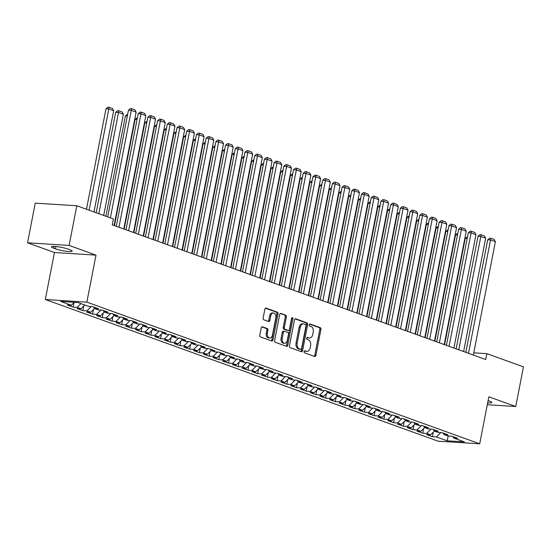 <?xml version="1.0" encoding="UTF-8"?>
<svg xmlns="http://www.w3.org/2000/svg" width="551" height="551" viewBox="0 0 551 551"><rect width="100%" height="100%" fill="white"/><g stroke="black" fill="none" stroke-linecap="round" stroke-linejoin="round"><path stroke-width="0.83" d="M304.062 351.586A1.04 0.696 93.6 0 0 304.538 352.84L314.662 356.49A1.481 0.992 93.6 0 0 314.848 356.525A1.481 0.992 93.6 0 0 315.895 355.388L320.937 329.436A1.481 0.992 93.6 0 0 320.269 327.652L310.137 324.002A1.04 0.696 93.6 0 0 310.006 323.974A1.04 0.696 93.6 0 0 309.276 324.766A1.04 0.696 93.6 0 0 309.745 326.02L311.06 326.488A4.745 3.168 93.6 0 1 313.209 332.205L312.789 334.367A4.745 3.168 93.6 0 1 309.442 338.004A4.745 3.168 93.6 0 1 308.842 337.88L307.534 337.412A1.04 0.696 93.6 0 0 307.403 337.384A1.04 0.696 93.6 0 0 306.673 338.176A1.04 0.696 93.6 0 0 307.141 339.43L308.45 339.898A4.745 3.168 93.6 0 1 310.606 345.615L310.185 347.777A4.745 3.168 93.6 0 1 306.838 351.414A4.745 3.168 93.6 0 1 306.239 351.29L304.93 350.815A1.04 0.696 93.6 0 0 304.799 350.787A1.04 0.696 93.6 0 0 304.062 351.586M262.455 326.784A1.481 0.992 93.6 0 0 262.269 326.743A1.481 0.992 93.6 0 0 261.222 327.879L259.81 335.16A1.481 0.992 93.6 0 0 260.478 336.95L271.726 341.007A1.481 0.992 93.6 0 0 271.912 341.041A1.481 0.992 93.6 0 0 272.959 339.905L278.007 313.953A1.481 0.992 93.6 0 0 277.332 312.169L266.085 308.112A1.481 0.992 93.6 0 0 265.899 308.071A1.481 0.992 93.6 0 0 264.852 309.207L263.144 318.003A1.481 0.992 93.6 0 0 263.812 319.794L268.626 321.529A1.481 0.992 93.6 0 0 268.812 321.564A1.481 0.992 93.6 0 0 269.859 320.427L270.706 316.067A3.967 2.652 93.6 0 1 273.51 313.023A3.967 2.652 93.6 0 1 275.81 317.906L272.49 334.994A3.967 2.652 93.6 0 1 269.687 338.032A3.967 2.652 93.6 0 1 267.387 333.155L267.944 330.304A1.481 0.992 93.6 0 0 267.269 328.52L262.076 326.757M69.102 245.422L27.55 242.805L54.446 252.51L95.998 255.127L69.102 245.422L76.809 205.764L113.416 218.967L112.273 224.842L485.7 359.521L486.843 353.646L473.777 352.819M95.998 255.127L86.858 302.127L479.707 443.81L438.155 441.193L45.306 299.51L86.858 302.127M487.304 404.716L515.743 406.507L488.847 396.803L479.707 443.81M515.743 406.507L523.45 366.842L486.843 353.646M289.447 345.849A1.481 0.992 93.6 0 0 290.122 347.64L301.369 351.696A1.481 0.992 93.6 0 0 301.555 351.731A1.481 0.992 93.6 0 0 302.602 350.594L307.644 324.642A1.481 0.992 93.6 0 0 306.969 322.858L295.729 318.802A1.481 0.992 93.6 0 0 295.536 318.76A1.481 0.992 93.6 0 0 294.489 319.897L289.447 345.849M286.548 346.352L275.3 342.295A1.481 0.992 93.6 0 1 274.625 340.504L279.674 314.552A1.481 0.992 93.6 0 1 280.721 313.416A1.481 0.992 93.6 0 1 280.907 313.457L285.721 315.193A1.481 0.992 93.6 0 1 286.389 316.977L284.344 327.501A1.481 0.992 93.6 0 0 285.019 329.291L288.207 330.442A1.481 0.992 93.6 0 0 288.4 330.476A1.481 0.992 93.6 0 0 289.447 329.34L291.575 318.382A1.04 0.696 93.6 0 1 292.305 317.59A1.04 0.696 93.6 0 1 292.912 318.864L287.78 345.25A1.481 0.992 93.6 0 1 286.734 346.386A1.481 0.992 93.6 0 1 286.548 346.352M433.3 432.142L432.418 436.702L436.399 436.95L447.081 440.8L464.376 441.888L453.693 438.038L457.681 438.293L451.854 436.192L447.867 435.937L443.989 434.539L447.97 434.787L442.143 432.687L438.162 432.439L434.278 431.034L438.265 431.288L432.439 429.188L428.451 428.933L424.566 427.535L428.554 427.783L422.727 425.682L418.739 425.434L414.855 424.036L418.843 424.284L413.016 422.183L409.028 421.928L405.15 420.53L409.131 420.785L403.311 418.684L399.323 418.429L395.439 417.031L399.427 417.279L393.6 415.178L389.612 414.931L385.728 413.525L389.715 413.78L383.889 411.68L379.901 411.425L376.016 410.027L380.004 410.275L374.177 408.174L370.196 407.926L366.312 406.521L370.293 406.776L364.473 404.675L360.485 404.42L356.6 403.022L360.588 403.27L354.761 401.169L350.773 400.921L346.889 399.523L350.877 399.771L345.05 397.67L341.062 397.423L337.178 396.017L341.165 396.272L335.339 394.172L331.358 393.917L327.473 392.519L331.454 392.767L325.634 390.666L321.646 390.418L317.762 389.013L321.75 389.268L315.923 387.167L311.935 386.912L308.05 385.514L312.038 385.762L306.211 383.661L302.224 383.413L298.339 382.008L302.327 382.263L296.5 380.162L292.519 379.908L288.634 378.509L292.622 378.764L286.795 376.657L282.808 376.409L278.923 375.011L282.911 375.259L277.084 373.158L273.096 372.91L269.212 371.505L273.2 371.76L267.373 369.659L263.385 369.404L259.507 368.006L263.488 368.254L257.661 366.153L253.68 365.905L249.796 364.5L253.784 364.755L247.957 362.654L243.969 362.4L240.084 361.001L244.072 361.249L238.246 359.149L234.258 358.901L230.373 357.503L234.361 357.751L228.534 355.65L224.546 355.395L220.669 353.997L224.65 354.252L218.83 352.151L214.842 351.896L210.957 350.498L214.945 350.746L209.118 348.645L205.13 348.397L201.246 346.992L205.234 347.247L199.407 345.146L195.419 344.892L191.534 343.493L195.522 343.741L189.696 341.641L185.715 341.393L181.83 339.988L185.811 340.243L179.991 338.142L176.003 337.887L172.119 336.489L176.106 336.737L170.28 334.636L166.292 334.388L162.407 332.99L166.395 333.238L160.568 331.137L156.58 330.889L152.696 329.484L156.684 329.739L150.857 327.638L146.876 327.384L142.991 325.985L146.972 326.233L141.152 324.133L137.165 323.885L133.28 322.48L137.268 322.734L131.441 320.634L127.453 320.379L123.569 318.981L127.556 319.229L121.73 317.128L117.742 316.88L113.857 315.475L117.845 315.73L112.018 313.629L108.037 313.374L104.153 311.976L108.141 312.224L102.314 310.123L98.326 309.876L94.441 308.477L98.429 308.725L92.602 306.625L88.615 306.377L77.932 302.52L60.638 301.431L71.32 305.282L74.33 302.292M432.418 436.702L426.591 434.601L430.572 434.849L426.694 433.451L431.075 429.098M423.588 428.644L422.707 433.196L426.694 433.451M422.707 433.196L416.88 431.096L420.868 431.35L416.983 429.945L421.363 425.599M413.884 425.145L412.995 429.697L416.983 429.945M412.995 429.697L407.168 427.597L411.156 427.845L407.272 426.446L411.652 422.094M404.172 421.639L403.284 426.192L407.272 426.446M403.284 426.192L397.457 424.091L401.445 424.346L397.56 422.941L401.941 418.595M394.461 418.14L393.579 422.693L397.56 422.941M393.579 422.693L387.752 420.592L391.74 420.84L387.856 419.442L392.236 415.096M384.75 414.634L383.868 419.194L387.856 419.442M383.868 419.194L378.041 417.086L382.029 417.341L378.144 415.943L382.525 411.59M375.045 411.136L374.157 415.688L378.144 415.943M374.157 415.688L368.33 413.587L372.318 413.842L368.433 412.437L372.813 408.091M365.334 407.63L364.445 412.189L368.433 412.437M364.445 412.189L358.625 410.089L362.606 410.337L358.722 408.938L363.102 404.586M355.622 404.131L354.741 408.684L358.722 408.938M354.741 408.684L348.914 406.583L352.902 406.838L349.017 405.433L353.398 401.087M345.911 400.632L345.029 405.185L349.017 405.433M345.029 405.185L339.202 403.084L343.19 403.332L339.306 401.934L343.686 397.588M336.206 397.126L335.318 401.679L339.306 401.934M335.318 401.679L329.491 399.578L333.479 399.833L329.594 398.428L333.975 394.082M326.495 393.628L325.607 398.18L329.594 398.428M325.607 398.18L319.787 396.079L323.768 396.327L319.883 394.929L324.27 390.583M316.784 390.122L315.902 394.681L319.883 394.929M315.902 394.681L310.075 392.581L314.063 392.829L310.179 391.43L314.559 387.077M307.072 386.623L306.191 391.176L310.179 391.43M306.191 391.176L300.364 389.075L304.352 389.33L300.467 387.925L304.848 383.579M297.368 383.117L296.479 387.677L300.467 387.925M296.479 387.677L290.652 385.576L294.64 385.824L290.756 384.426L295.136 380.073M287.656 379.618L286.768 384.171L290.756 384.426M286.768 384.171L280.948 382.07L284.929 382.325L281.051 380.92L285.432 376.574M277.945 376.119L277.063 380.672L281.051 380.92M277.063 380.672L271.237 378.571L275.224 378.819L271.34 377.421L275.72 373.075M268.241 372.614L267.352 377.166L271.34 377.421M267.352 377.166L261.525 375.066L265.513 375.321L261.629 373.922L266.009 369.569M258.529 369.115L257.641 373.668L261.629 373.922M257.641 373.668L251.814 371.567L255.802 371.815L251.917 370.417L256.298 366.071M248.818 365.609L247.936 370.169L251.917 370.417M247.936 370.169L242.109 368.068L246.09 368.316L242.213 366.918L246.593 362.565M239.106 362.11L238.225 366.663L242.213 366.918M238.225 366.663L232.398 364.562L236.386 364.817L232.501 363.412L236.882 359.066M229.402 358.611L228.513 363.164L232.501 363.412M228.513 363.164L222.687 361.063L226.675 361.311L222.79 359.913L227.17 355.56M219.691 355.106L218.802 359.658L222.79 359.913M218.802 359.658L212.975 357.558L216.963 357.813L213.079 356.407L217.459 352.061M209.979 351.607L209.098 356.16L213.079 356.407M209.098 356.16L203.271 354.059L207.259 354.307L203.374 352.909L207.755 348.563M200.268 348.101L199.386 352.661L203.374 352.909M199.386 352.661L193.559 350.553L197.547 350.808L193.663 349.41L198.043 345.057M190.563 344.602L189.675 349.155L193.663 349.41M189.675 349.155L183.848 347.054L187.836 347.302L183.951 345.904L188.332 341.558M180.852 341.097L179.963 345.656L183.951 345.904M179.963 345.656L174.137 343.555L178.125 343.803L174.24 342.405L178.62 338.052M171.141 337.598L170.259 342.15L174.24 342.405M170.259 342.15L164.432 340.05L168.42 340.304L164.535 338.899L168.916 334.553M161.429 334.099L160.548 338.651L164.535 338.899M160.548 338.651L154.721 336.551L158.709 336.799L154.824 335.401L159.205 331.048M151.725 330.593L150.836 335.146L154.824 335.401M150.836 335.146L145.009 333.045L148.997 333.3L145.113 331.895L149.493 327.549M142.013 327.094L141.125 331.647L145.113 331.895M141.125 331.647L135.305 329.546L139.286 329.794L135.401 328.396L139.782 324.05M132.302 323.589L131.42 328.148L135.401 328.396M131.42 328.148L125.594 326.047L129.581 326.295L125.697 324.897L130.077 320.544M122.591 320.09L121.709 324.642L125.697 324.897M121.709 324.642L115.882 322.542L119.87 322.796L115.986 321.391L120.366 317.045M112.886 316.584L111.998 321.143L115.986 321.391M111.998 321.143L106.171 319.043L110.159 319.291L106.274 317.893L110.655 313.54M103.175 313.085L102.286 317.638L106.274 317.893M102.286 317.638L96.466 315.537L100.447 315.792L96.57 314.387L100.95 310.041M93.463 309.586L92.582 314.139L96.57 314.387M92.582 314.139L86.755 312.038L90.743 312.286L86.858 310.888L91.239 306.542M83.759 306.08L82.87 310.633L86.858 310.888M82.87 310.633L77.044 308.532L81.031 308.787L77.147 307.382L80.949 303.608M74.048 302.582L73.159 307.134L77.147 307.382M73.159 307.134L67.332 305.034L71.32 305.282M94.441 308.477L93.636 306.997M104.153 311.976L103.347 310.502M81.031 308.787L84.833 305.013M113.857 315.475L113.058 314.001M90.743 312.286L94.545 308.512M123.569 318.981L122.77 317.507M100.447 315.792L104.256 312.011M133.28 322.48L132.474 321.006M110.159 319.291L113.961 315.516M142.991 325.985L142.186 324.505M119.87 322.796L123.672 319.015M152.696 329.484L151.897 328.01M129.581 326.295L133.383 322.521M162.407 332.99L161.608 331.509M139.286 329.794L143.095 326.02M172.119 336.489L171.313 335.015M148.997 333.3L152.799 329.526M181.83 339.988L181.024 338.514M158.709 336.799L162.511 333.024M191.534 343.493L190.736 342.013M168.42 340.304L172.222 336.523M201.246 346.992L200.44 345.518M178.125 343.803L181.933 340.029M210.957 350.498L210.151 349.017M187.836 347.302L191.638 343.528M220.669 353.997L219.863 352.523M197.547 350.808L201.349 347.034M230.373 357.503L229.574 356.022M207.259 354.307L211.061 350.532M240.084 361.001L239.279 359.527M216.963 357.813L220.772 354.038M249.796 364.5L248.99 363.026M226.675 361.311L230.476 357.537M259.507 368.006L258.701 366.525M236.386 364.817L240.188 361.036M269.212 371.505L268.413 370.031M246.09 368.316L249.899 364.542M278.923 375.011L278.117 373.53M255.802 371.815L259.611 368.04M288.634 378.509L287.829 377.036M265.513 375.321L269.315 371.546M298.339 382.008L297.54 380.534M275.224 378.819L279.026 375.045M308.05 385.514L307.251 384.04M284.929 382.325L288.738 378.544M317.762 389.013L316.956 387.539M294.64 385.824L298.442 382.05M327.473 392.519L326.667 391.038M304.352 389.33L308.154 385.548M337.178 396.017L336.379 394.544M314.063 392.829L317.865 389.054M346.889 399.523L346.09 398.042M323.768 396.327L327.576 392.553M356.6 403.022L355.794 401.548M333.479 399.833L337.281 396.059M366.312 406.521L365.506 405.047M343.19 403.332L346.992 399.558M376.016 410.027L375.217 408.553M352.902 406.838L356.704 403.057M385.728 413.525L384.929 412.052M362.606 410.337L366.415 406.562M395.439 417.031L394.633 415.55M372.318 413.842L376.119 410.061M405.15 420.53L404.344 419.056M382.029 417.341L385.831 413.567M414.855 424.036L414.056 422.555M391.74 420.84L395.542 417.066M424.566 427.535L423.76 426.061M401.445 424.346L405.254 420.571M434.278 431.034L433.472 429.56M411.156 427.845L414.958 424.07M443.989 434.539L443.183 433.058M420.868 431.35L424.669 427.569M453.693 438.038L452.894 436.564M430.572 434.849L434.381 431.075M76.809 205.764L35.257 203.147L27.55 242.805M54.446 252.51L45.306 299.51M447.081 440.8L448.294 435.965M436.399 436.95L440.779 432.604M487.676 402.815A9.677 1.377 -169 0 0 491.843 402.492A9.677 1.377 -169 0 0 489.529 401.094L488.11 400.584M68.138 249.121A9.677 1.377 -169 0 0 57.759 246.745A9.677 1.377 -169 0 0 51.45 246.82A9.677 1.377 -169 0 0 53.764 248.219L55.506 248.845A9.677 1.377 -169 0 0 65.886 251.222A9.677 1.377 -169 0 0 72.195 251.146A9.677 1.377 -169 0 0 69.881 249.755L68.138 249.121M304.386 350.959L305.116 351.221A4.745 3.168 93.6 0 0 305.715 351.345L306.838 351.414M309.442 338.004L308.319 337.935A4.745 3.168 93.6 0 1 307.72 337.811L306.99 337.549M314.194 356.318A1.481 0.992 93.6 0 0 314.773 355.319L319.814 329.367A1.481 0.992 93.6 0 0 319.146 327.583L309.6 324.14M300.894 351.524A1.481 0.992 93.6 0 0 301.48 350.526L306.521 324.573A1.481 0.992 93.6 0 0 305.846 322.783L295.074 318.898M300.708 349.3A1.04 0.696 93.6 0 0 300.839 349.327A1.04 0.696 93.6 0 0 301.576 348.528L306.005 325.744A1.04 0.696 93.6 0 0 305.529 324.498L304.152 324.002A4.745 3.168 93.6 0 0 303.553 323.871A4.745 3.168 93.6 0 0 300.205 327.514L297.175 343.087A4.745 3.168 93.6 0 0 299.331 348.797L300.708 349.3L299.586 349.224A1.04 0.696 93.6 0 0 299.716 349.251A1.04 0.696 93.6 0 0 299.854 349.244M303.553 323.871L302.43 323.802A4.745 3.168 93.6 0 0 299.076 327.446L300.205 327.514M299.586 349.224L298.208 348.728A4.745 3.168 93.6 0 1 296.052 343.011L299.076 327.446M280.252 313.553L285.721 315.193M287.464 330.393A1.481 0.992 93.6 0 1 287.278 330.407A1.481 0.992 93.6 0 1 287.085 330.366L283.896 329.216A1.481 0.992 93.6 0 1 283.221 327.432L285.266 316.908A1.481 0.992 93.6 0 0 284.598 315.124M286.079 346.18A1.481 0.992 93.6 0 0 286.658 345.181L291.782 318.795A1.04 0.696 93.6 0 0 291.72 317.982M282.222 338.424A3.967 2.652 93.6 0 0 284.523 343.307A3.967 2.652 93.6 0 0 287.319 340.263L288.49 334.243A1.481 0.992 93.6 0 0 287.815 332.46L284.626 331.309A1.481 0.992 93.6 0 0 284.44 331.268A1.481 0.992 93.6 0 0 283.393 332.405L282.222 338.424L281.1 338.355A3.967 2.652 93.6 0 0 283.4 343.239L284.523 343.307M283.503 331.234A1.481 0.992 93.6 0 0 283.317 331.199A1.481 0.992 93.6 0 0 282.27 332.336L283.393 332.405M281.1 338.355L282.27 332.336M269.687 338.032L268.564 337.963A3.967 2.652 93.6 0 1 266.264 333.079L266.822 330.235A1.481 0.992 93.6 0 0 266.147 328.451L261.801 326.881M273.51 313.023L272.387 312.954A3.967 2.652 93.6 0 0 269.584 315.998L270.706 316.067M268.158 321.357A1.481 0.992 93.6 0 0 268.736 320.358L269.584 315.998M271.257 340.835A1.481 0.992 93.6 0 0 271.836 339.836L276.884 313.884A1.481 0.992 93.6 0 0 276.209 312.093L265.43 308.209M467.186 238.473L465.258 238.349L444.588 344.692M465.258 238.349L467.517 236.772M468.488 353.308L490.521 239.94L487.718 239.761L465.829 352.351M473.343 355.058L495.377 241.689L490.521 239.94L490.783 238.239L494.178 239.465L495.377 241.689M487.718 239.761L489.66 238.17L490.783 238.239M457.475 234.967L455.546 234.843L434.877 341.186M455.546 234.843L457.805 233.273M447.77 231.468L445.835 231.344L425.165 337.687M445.835 231.344L448.094 229.774M458.776 349.809L480.816 236.434L478.006 236.262L456.118 348.852M463.632 351.559L485.665 238.19L480.816 236.434L481.071 234.74L484.467 235.966L485.665 238.19M478.006 236.262L479.949 234.664L481.071 234.74M449.065 346.303L471.105 232.935L468.295 232.756L446.413 345.346M453.921 348.053L475.961 234.685L471.105 232.935L471.36 231.234L474.762 232.46L475.961 234.685M468.295 232.756L470.237 231.165L471.36 231.234M438.059 227.962L436.13 227.845L415.454 334.181M436.13 227.845L438.389 226.268M428.347 224.464L426.419 224.34L405.75 330.683M426.419 224.34L428.678 222.769M439.361 342.805L461.394 229.436L458.584 229.257L436.702 341.847M444.209 344.554L466.249 231.186L461.394 229.436L461.648 227.735L465.051 228.961L466.249 231.186M458.584 229.257L460.526 227.666L461.648 227.735M429.649 339.299L451.682 225.931L448.879 225.758L426.991 338.342M434.505 341.055L456.538 227.68L451.682 225.931L451.944 224.229L455.34 225.455L456.538 227.68M448.879 225.758L450.821 224.161L451.944 224.229M418.636 220.958L416.708 220.841L396.038 327.177M416.708 220.841L418.967 219.264M419.938 335.8L441.978 222.432L439.168 222.253L417.279 334.843M424.793 337.549L446.827 224.181L441.978 222.432L442.233 220.731L445.628 221.957L446.827 224.181M439.168 222.253L441.11 220.662L442.233 220.731M408.932 217.459L406.996 217.335L386.327 323.678M406.996 217.335L409.255 215.765M410.226 332.301L432.266 218.926L429.456 218.754L407.575 331.344M415.082 334.051L437.122 220.682L432.266 218.926L432.521 217.232L435.924 218.451L437.122 220.682M429.456 218.754L431.399 217.156L432.521 217.232M399.22 213.96L397.292 213.836L376.615 320.179M397.292 213.836L399.551 212.259M400.522 328.795L422.555 215.427L419.752 215.248L397.863 327.838M405.371 330.545L427.411 217.177L422.555 215.427L422.81 213.726L426.212 214.952L427.411 217.177M419.752 215.248L421.687 213.657L422.81 213.726M389.509 210.454L387.58 210.33L366.911 316.673M387.58 210.33L389.839 208.76M390.811 325.297L412.844 211.928L410.04 211.749L388.152 324.339M395.666 327.046L417.699 213.678L412.844 211.928L413.105 210.227L416.501 211.453L417.699 213.678M410.04 211.749L411.983 210.151L413.105 210.227M379.797 206.956L377.869 206.832L357.2 313.175M377.869 206.832L380.128 205.261M381.099 321.791L403.139 208.423L400.329 208.244L378.447 320.834M385.955 323.547L407.995 210.172L403.139 208.423L403.394 206.721L406.79 207.947L407.995 210.172M400.329 208.244L402.271 206.653L403.394 206.721M370.093 203.45L368.158 203.333L347.488 309.669M368.158 203.333L370.417 201.756M371.388 318.292L393.428 204.924L390.618 204.745L368.736 317.335M376.243 320.041L398.283 206.673L393.428 204.924L393.683 203.223L397.085 204.449L398.283 206.673M390.618 204.745L392.56 203.154L393.683 203.223M360.382 199.951L358.453 199.827L337.777 306.17M358.453 199.827L360.712 198.257M361.683 314.786L383.716 201.418L380.913 201.246L359.025 313.829M366.539 316.543L388.572 203.167L383.716 201.418L383.978 199.717L387.374 200.943L388.572 203.167M380.913 201.246L382.849 199.648L383.978 199.717M350.67 196.445L348.742 196.328L328.072 302.671M348.742 196.328L351.001 194.751M351.972 311.287L374.005 197.919L371.202 197.74L349.313 310.33M356.828 313.037L378.861 199.669L374.005 197.919L374.267 196.218L377.662 197.444L378.861 199.669M371.202 197.74L373.144 196.149L374.267 196.218M340.959 192.946L339.03 192.822L318.361 299.165M339.03 192.822L341.289 191.252M342.261 307.789L364.301 194.413L361.49 194.241L339.609 306.831M347.116 309.538L369.156 196.17L364.301 194.413L364.555 192.719L367.951 193.945L369.156 196.17M361.49 194.241L363.433 192.643L364.555 192.719M331.254 189.448L329.319 189.324L308.65 295.667M329.319 189.324L331.585 187.746M332.549 304.283L354.589 190.915L351.779 190.736L329.897 303.325M337.405 306.032L359.445 192.664L354.589 190.915L354.844 189.213L358.246 190.439L359.445 192.664M351.779 190.736L353.721 189.145L354.844 189.213M321.543 185.942L319.614 185.825L298.938 292.161M319.614 185.825L321.874 184.248M322.845 300.784L344.878 187.416L342.075 187.237L320.186 299.827M327.7 302.533L349.733 189.165L344.878 187.416L345.14 185.715L348.535 186.941L349.733 189.165M342.075 187.237L344.017 185.639L345.14 185.715M311.832 182.443L309.903 182.319L289.234 288.662M309.903 182.319L312.162 180.749M313.133 297.278L335.166 183.91L332.363 183.731L310.475 296.321M317.989 299.035L340.022 185.659L335.166 183.91L335.428 182.209L338.824 183.435L340.022 185.659M332.363 183.731L334.305 182.14L335.428 182.209M302.12 178.937L300.192 178.82L279.522 285.156M300.192 178.82L302.451 177.243M303.422 293.779L325.462 180.411L322.652 180.232L300.77 292.822M308.278 295.529L330.318 182.161L325.462 180.411L325.717 178.71L329.112 179.936L330.318 182.161M322.652 180.232L324.594 178.641L325.717 178.71M292.416 175.438L290.48 175.314L269.811 281.657M290.48 175.314L292.746 173.744M293.711 290.281L315.751 176.905L312.94 176.733L291.059 289.316M298.566 292.03L320.606 178.662L315.751 176.905L316.005 175.204L319.408 176.43L320.606 178.662M312.94 176.733L314.883 175.135L316.005 175.204M282.704 171.933L280.776 171.816L260.106 278.159M280.776 171.816L283.035 170.238M284.006 286.775L306.039 173.407L303.236 173.228L281.347 285.817M288.862 288.524L310.895 175.156L306.039 173.407L306.301 171.705L309.696 172.931L310.895 175.156M303.236 173.228L305.178 171.636L306.301 171.705M272.993 168.434L271.064 168.31L250.395 274.653M271.064 168.31L273.324 166.739M274.295 283.276L296.335 169.901L293.525 169.729L271.636 282.319M279.15 285.025L301.183 171.657L296.335 169.901L296.59 168.207L299.985 169.433L301.183 171.657M293.525 169.729L295.467 168.131L296.59 168.207M263.288 164.935L261.353 164.811L240.684 271.154M261.353 164.811L263.612 163.234M264.583 279.77L286.623 166.402L283.813 166.223L261.932 278.813M269.439 281.52L291.479 168.151L286.623 166.402L286.878 164.701L290.281 165.927L291.479 168.151M283.813 166.223L285.755 164.632L286.878 164.701M253.577 161.429L251.642 161.312L230.972 267.648M251.642 161.312L253.908 159.735M254.879 276.271L276.912 162.903L274.102 162.724L252.22 275.314M259.728 278.021L281.768 164.653L276.912 162.903L277.167 161.202L280.569 162.428L281.768 164.653M274.102 162.724L276.044 161.133L277.167 161.202M243.866 157.93L241.937 157.806L221.268 264.149M241.937 157.806L244.196 156.236M234.154 154.425L232.226 154.308L211.556 260.644M232.226 154.308L234.485 152.73M224.45 150.926L222.514 150.802L201.845 257.145M222.514 150.802L224.774 149.231M214.738 147.427L212.81 147.303L192.134 253.646M212.81 147.303L215.069 145.726M205.027 143.921L203.099 143.797L182.429 250.14M203.099 143.797L205.358 142.227M195.316 140.422L193.387 140.298L172.718 246.641M193.387 140.298L195.646 138.728M185.611 136.917L183.676 136.8L163.006 243.136M183.676 136.8L185.935 135.222M245.167 272.766L267.201 159.397L264.397 159.225L242.509 271.808M250.023 274.522L272.056 161.147L267.201 159.397L267.462 157.696L270.858 158.922L272.056 161.147M264.397 159.225L266.34 157.627L267.462 157.696M235.456 269.267L257.496 155.899L254.686 155.719L232.797 268.309M240.312 271.016L262.345 157.648L257.496 155.899L257.751 154.197L261.146 155.423L262.345 157.648M254.686 155.719L256.628 154.128L257.751 154.197M225.745 265.768L247.785 152.393L244.975 152.221L223.093 264.804M230.6 267.517L252.64 154.149L247.785 152.393L248.04 150.698L251.442 151.918L252.64 154.149M244.975 152.221L246.917 150.623L248.04 150.698M216.04 262.262L238.073 148.894L235.263 148.715L213.382 261.305M220.889 264.012L242.929 150.643L238.073 148.894L238.328 147.193L241.731 148.419L242.929 150.643M235.263 148.715L237.205 147.124L238.328 147.193M206.329 258.763L228.362 145.395L225.559 145.216L203.67 257.806M211.185 260.513L233.218 147.145L228.362 145.395L228.624 143.694L232.019 144.92L233.218 147.145M225.559 145.216L227.501 143.618L228.624 143.694M196.617 255.258L218.657 141.889L215.847 141.71L193.966 254.3M201.473 257.007L223.513 143.639L218.657 141.889L218.912 140.188L222.308 141.414L223.513 143.639M215.847 141.71L217.79 140.119L218.912 140.188M186.906 251.759L208.946 138.391L206.136 138.211L184.254 250.801M191.762 253.508L213.802 140.14L208.946 138.391L209.201 136.689L212.603 137.915L213.802 140.14M206.136 138.211L208.078 136.62L209.201 136.689M175.9 133.418L173.971 133.294L153.295 239.637M173.971 133.294L176.23 131.723M177.202 248.253L199.235 134.885L196.431 134.713L174.543 247.296M182.05 250.009L204.09 136.634L199.235 134.885L199.49 133.184L202.892 134.41L204.09 136.634M196.431 134.713L198.367 133.115L199.49 133.184M166.188 129.912L164.26 129.795L143.591 236.131M164.26 129.795L166.519 128.218M167.49 244.754L189.523 131.386L186.72 131.207L164.832 243.797M172.346 246.504L194.379 133.135L189.523 131.386L189.785 129.685L193.181 130.911L194.379 133.135M186.72 131.207L188.662 129.616L189.785 129.685M156.477 126.413L154.549 126.289L133.879 232.632M154.549 126.289L156.808 124.719M157.779 241.255L179.819 127.88L177.009 127.708L155.127 240.298M162.635 243.005L184.675 129.637L179.819 127.88L180.074 126.186L183.469 127.412L184.675 129.637M177.009 127.708L178.951 126.11L180.074 126.186M146.773 122.914L144.837 122.79L124.168 229.133M144.837 122.79L147.103 121.213M148.067 237.75L170.107 124.381L167.297 124.202L145.416 236.792M152.923 239.499L174.963 126.131L170.107 124.381L170.362 122.68L173.765 123.906L174.963 126.131M167.297 124.202L169.24 122.611L170.362 122.68M137.061 119.409L135.133 119.291L114.456 225.628M135.133 119.291L137.392 117.714M138.363 234.251L160.396 120.883L157.593 120.703L135.704 233.293M143.219 236L165.252 122.632L160.396 120.883L160.658 119.181L164.053 120.407L165.252 122.632M157.593 120.703L159.528 119.106L160.658 119.181M127.35 115.91L125.421 115.786L105.895 216.254M125.421 115.786L127.68 114.215M128.652 230.745L150.685 117.377L147.882 117.198L125.993 229.788M133.507 232.501L155.54 119.126L150.685 117.377L150.946 115.676L154.342 116.902L155.54 119.126M147.882 117.198L149.824 115.607L150.946 115.676M98.836 213.705L118.52 112.459L123.376 114.215L103.691 215.462M115.71 112.287L117.652 110.689L118.775 110.765L118.52 112.459L115.71 112.287L96.184 212.748M118.775 110.765L122.177 111.984L123.376 114.215M118.94 227.246L140.98 113.878L138.17 113.699L116.289 226.289M123.796 228.996L145.836 115.627L140.98 113.878L141.235 112.177L144.631 113.403L145.836 115.627M138.17 113.699L140.112 112.108L141.235 112.177M89.131 210.206L108.809 108.96L113.664 110.71L93.987 211.956M105.999 108.781L107.941 107.19L109.064 107.259L108.809 108.96L105.999 108.781L86.473 209.249M109.064 107.259L112.466 108.485L113.664 110.71M110.372 217.865L131.269 110.372L128.459 110.2L107.721 216.908M114.085 225.497L136.125 112.129L131.269 110.372L131.524 108.671L134.926 109.897L136.125 112.129M128.459 110.2L130.401 108.602L131.524 108.671M305.116 351.221L306.239 351.29M307.72 337.811L308.842 337.88M319.146 327.583L320.269 327.652M319.814 329.367L320.937 329.436M314.773 355.319L315.895 355.388M295.35 318.774L295.729 318.802M305.846 322.783L306.969 322.858M306.521 324.573L307.644 324.642M301.48 350.526L302.602 350.594M296.052 343.011L297.175 343.087M298.208 348.728L299.331 348.797M280.528 313.429L280.907 313.457M285.266 316.908L286.389 316.977M283.221 327.432L284.344 327.501M283.896 329.216L285.019 329.291M287.085 330.366L288.207 330.442M291.782 318.795L292.912 318.864M286.658 345.181L287.78 345.25M266.147 328.451L267.269 328.52M266.822 330.235L267.944 330.304M266.264 333.079L267.387 333.155M268.736 320.358L269.859 320.427M265.706 308.085L266.085 308.112M276.209 312.093L277.332 312.169M276.884 313.884L278.007 313.953M271.836 339.836L272.959 339.905M54.115 246.393L53.764 248.219M55.961 246.531L55.506 248.845M299.716 349.251L300.839 349.327M287.278 330.407L288.4 330.476M283.317 331.199L284.44 331.268"/></g></svg>
